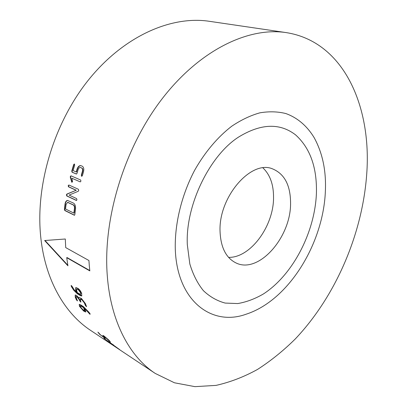 <?xml version="1.0" encoding="UTF-8"?>
<svg xmlns="http://www.w3.org/2000/svg" width="407" height="407" viewBox="0 0 407 407"><rect width="100%" height="100%" fill="white"/><g stroke="black" fill="none" stroke-linecap="round" stroke-linejoin="round"><path stroke-width="0.61" d="M113.614 345.136L103.861 338.222L119.699 349.618L111.63 344.353L117.216 347.96L110.796 343.508L113.68 345.044M103.943 335.953L108.638 339.921L110.45 342.084L104.803 336.884L104.177 336.752L105.321 338.568L99.511 334.183L97.884 332.127L100.498 334.839L103.983 337.479L102.803 335.399L103.943 335.953M90.186 314.001L89.998 314.301L89.398 313.7L84.529 308.226L85.46 310.109L85.76 312.006L83.598 311.004L79.477 306.308L79.217 304.365L80.377 304.69L83.404 306.613L88.97 312.261L90.186 314.001M79.813 301.022L79.248 299.679L76.918 296.698L76.216 296.52L76.246 297.792L77.462 300.89L76.394 299.827L75.254 297.166L75.214 295.029L76.379 295.319L78.922 297.944L79.212 297.522L81.431 298.468L85.338 303.51L86.543 306.629L85.45 305.55L84.315 302.864L81.965 299.857L80.23 299.038L80.886 302.096L79.813 301.022L80.098 300.809L80.866 301.78L80.601 302.004M76.348 292.038L75.631 289.921L75.809 287.51L78.022 288.41C79.635 289.586 80.871 291.331 81.731 293.651L81.609 295.965L80.408 295.67L77.35 293.773L73.794 290.313L71.469 286.701L71.128 285.47L71.953 286.182L74.227 289.855L76.348 292.038L76.638 291.844L75.926 289.733L75.9 287.479M286.182 32.601L209.274 21.291C171.718 15.588 124.725 35.465 89.27 78.989C53.892 122.471 34.89 186.075 40.893 238.416C45.538 280.647 65.008 313.558 90.558 330.352L155.255 373.438L174.455 382.789L194.948 386.65L216.025 385.388C230.148 382.219 243.991 376.897 257.545 369.419C270.792 360.892 283.364 350.748 295.243 339C335.841 296.184 362.612 233.598 366.763 173.468C371.611 106.787 344.057 41.585 286.182 32.601C248.86 26.872 200.32 49.445 162.352 98.504C124.461 147.492 102.686 218.747 107.3 275.895C110.79 322.034 129.843 356.771 155.255 373.438M104.309 337.866L105.179 338.237M89.311 265.746L89.825 270.894L66.712 257.672L67.933 265.817L44.643 240.532L65.298 239.001L65.72 247.604L88.93 260.516L89.311 265.746M175.285 249.059C176.943 301.099 211.945 326.76 246.179 314.189C289.062 300.31 323.565 242.913 325.386 190.791C326.246 170.518 322.466 152.747 314.056 137.48C307.102 126.068 297.532 117.755 285.851 113.553C277.722 111.523 269.068 111.284 259.89 112.831C250.534 115.446 241.142 119.912 231.725 126.231C217.77 136.956 204.935 152.101 194.648 170.258C181.603 195.06 174.659 223.641 175.285 249.059M189.835 263.965C193.025 274.562 197.553 283.47 203.419 290.69C209.895 296.805 217.145 300.931 225.173 303.073L237.713 303.561C246.342 302.101 254.884 298.911 263.349 293.996C292.806 275.005 314.896 232.321 316.412 193.345C317.104 167.486 310.139 147.98 295.513 134.824C279.751 122.741 260.77 123.489 238.578 137.067C209.59 155.571 185.297 205.438 187.322 244.739L189.835 263.965M290.573 203.546C290.598 185.307 284.493 173.708 272.258 168.752C250.849 159.87 218.498 197.161 220.045 231.39C220.736 247.517 226.073 258.043 236.065 262.973C258.704 274.186 290.771 237.459 290.573 203.546M228.576 257.377C250.468 258.002 273.723 226.089 273.545 197.548C273.611 184.615 270.08 174.735 262.947 167.903M71.769 171.057L73.631 164.693L74.344 163.98L74.685 165.13L73.072 170.589L76.241 171.932L77.035 169.185C77.935 166.656 79.207 165.471 80.851 165.634L82.183 166.163C83.735 167.104 84.168 169.012 83.481 171.886L82.418 175.585L81.619 176.282L81.334 175.127L82.397 171.433C82.814 169.704 82.55 168.559 81.614 167.999L80.367 167.501C79.416 167.389 78.658 168.101 78.098 169.633L77.045 173.301L76.379 174.033L72.039 172.192L71.769 171.057L72.08 171.118L72.349 172.253L72.039 172.192M71.866 178.225L72.553 181.558L71.82 182.239L70.335 177.355L70.314 176.531L70.94 175.809L80.627 179.991L80.932 181.151L80.286 181.888L71.866 178.225L80.154 181.848M75.951 190.201L68.513 186.828L68.183 185.678L68.9 184.997L78.414 189.28L78.734 190.512L78.281 191.259L69.104 195.085L76.567 198.575L76.938 199.751L76.43 200.483L66.789 195.986L66.433 194.79L66.89 194.053L76.267 190.232L68.829 186.854L68.503 185.709L68.905 184.997M64.403 209.396L65.049 203.948C65.415 201.735 66.265 200.565 67.593 200.448L73.525 203.129C75.086 204.161 75.748 206.13 75.514 209.02L74.837 214.555L74.43 215.272L64.825 210.556L64.403 209.396L64.728 209.376L65.374 203.938C65.7 201.887 66.473 200.722 67.694 200.453M109.895 341.275L109.066 340.364M109.285 341.214L109.503 340.939M109.117 341.025L109.335 340.751M105.087 338.11L104.029 337.423M104.223 337.978L104.441 337.703M99.008 333.17L98.54 332.656M103.999 337.464L104.136 337.027L103.108 335.465M103.917 337.296L104.136 337.027M102.885 335.739L103.113 335.47M90.191 314.011L84.804 308.007L84.529 308.226M89.398 313.7L89.667 313.471M88.375 312.271L88.65 312.042M85.913 311.818L83.867 310.775L79.752 306.084L79.334 304.319M84.6 311.645L84.87 311.416M83.598 311.004L83.867 310.775M79.477 306.308L79.752 306.084M83.516 307.585L84.646 310.627L82.952 309.778L80.489 306.954L80.337 305.799L83.516 307.585L83.796 307.366L80.561 305.626M83.796 307.366L84.742 309.274L84.921 310.404L84.646 310.627M81.029 305.998L81.303 305.779M84.468 309.498L84.742 309.274M79.248 299.679L79.533 299.471L80.098 300.809M79.533 299.471L77.208 296.494L76.216 296.52M76.918 296.698L77.208 296.494M77.182 300.798L77.447 300.6M77.432 300.564L76.674 299.618L76.394 299.827M75.254 297.166L75.539 296.962L76.674 299.618M75.539 296.962L75.32 294.989M78.922 297.944L79.319 297.481M86.253 306.532L86.523 306.323L85.735 305.336L85.45 305.55M84.315 302.864L84.605 302.655L85.735 305.336M84.605 302.655L82.255 299.654L81.237 299.018L80.23 299.038M81.965 299.857L82.255 299.654M80.947 299.221L81.237 299.018M75.631 289.921L75.926 289.733M81.802 295.808L77.645 293.574L74.089 290.125L71.373 285.531M80.408 295.67L80.703 295.472M77.35 293.773L77.645 293.574M73.794 290.313L74.089 290.125M71.469 286.701L71.764 286.518M71.144 285.973L71.439 285.79M77.752 289.077L76.735 289.092L76.628 290.506L77.355 292.664L80.627 294.409L80.998 292.826L78.77 289.698L77.752 289.077L76.867 289.062M80.998 292.826L80.703 293.02L78.47 289.886L77.452 289.26M80.627 294.409L80.703 293.02M78.77 289.698L78.47 289.886M65.049 203.948L65.374 203.938M74.598 215.211L65.145 210.531L64.728 209.376M74.211 215.211L74.537 215.186M64.825 210.556L65.145 210.531M67.72 202.365L73.57 204.965C74.512 205.591 74.908 206.766 74.776 208.496L74.206 213.09L73.881 213.11L74.45 208.506C74.588 206.776 74.186 205.596 73.25 204.97L67.593 202.35L66.082 204.451L65.532 209L73.881 213.11M74.776 208.496L74.45 208.506M73.57 204.965L73.25 204.97M68.33 202.452L68.01 202.457M68.513 186.828L68.829 186.854M68.183 185.678L68.503 185.709M76.597 200.448L67.109 195.991L66.753 194.8L67.211 194.068L76.267 190.232M76.246 200.427L76.567 200.437M66.789 195.986L67.109 195.991M66.433 194.79L66.753 194.8M66.89 194.053L67.211 194.068M71.82 182.239L72.1 182.275M72.115 182.27L70.645 177.401L70.625 176.582L71.108 175.86M71.515 181.812L71.83 181.858M70.335 177.355L70.645 177.401M70.314 176.531L70.625 176.582M73.631 164.693L73.937 164.774L72.08 171.118M73.937 164.774L74.512 164.052M76.241 171.932L76.552 171.998L77.345 169.256C78.185 166.85 79.401 165.654 80.993 165.68M77.035 169.185L77.345 169.256M81.888 176.323L81.644 175.188L81.334 175.127M82.397 171.433L82.707 171.505L81.644 175.188M82.707 171.505C83.12 169.78 82.86 168.635 81.919 168.076L80.52 167.547M81.614 167.999L81.919 168.076M80.535 167.552L80.84 167.628M76.521 174.033L72.349 172.253M45.024 240.506L67.832 265.242M89.789 270.553L67.028 257.545L66.712 257.672M104.35 336.279L104.121 336.548M80.337 305.799L80.611 305.581M81.904 295.767L81.609 295.965M77.03 288.909L76.735 289.092M67.913 202.345L67.593 202.35M80.672 167.577L80.367 167.501"/></g></svg>
